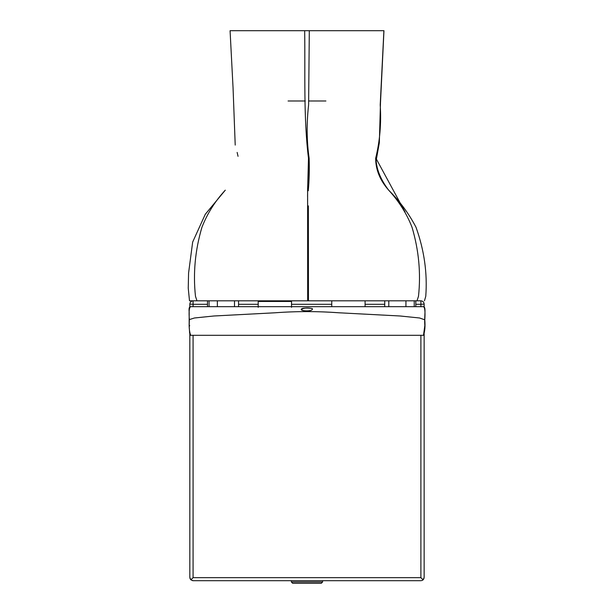 <?xml version="1.0" encoding="UTF-8"?>
<svg xmlns="http://www.w3.org/2000/svg" width="614" height="614" viewBox="0 0 614 614"><rect width="100%" height="100%" fill="white"/><g stroke="black" fill="none" stroke-linecap="round" stroke-linejoin="round"><path stroke-width="0.92" d="M230.073 30.7L304.667 30.7L230.073 30.7L233.059 87.979L235.216 145.088M424.466 300.814L425.771 296.263C427.49 273.215 424.236 250.22 416.008 227.264C408.901 213.634 399.791 201.262 388.67 190.163C380.051 180.409 375.707 169.779 375.653 158.274C379.889 141.097 381.409 123.307 380.212 104.902L383.896 30.7L309.303 30.7L383.965 30.7L380.488 102.684L379.337 142.74L376.136 160.653C376.842 170.278 381.018 180.117 388.67 190.163C398.923 201.262 406.706 213.634 412.032 227.264C418.825 250.22 420.981 273.215 418.495 296.263L416.998 300.814L189.503 300.814L193.08 300.814L193.08 304.298L189.826 304.068C190.033 302.111 191.115 301.021 193.08 300.814C191.107 301.006 190.025 302.088 189.826 304.068L189.826 307.077M308.312 190.724L308.312 190.163C309.218 180.409 309.494 169.779 309.134 158.274C306.693 141.097 306.516 123.307 308.612 104.902L309.303 30.7L304.667 30.7C305.327 73.058 303.408 117.205 308.489 158.274L307.606 190.163L307.668 300.814M189.503 300.814L188.245 288.166L188.575 273.084L192.658 242.077L205.299 214.248L225.3 190.163C215.046 201.262 207.263 213.634 201.937 227.264C195.145 250.22 192.988 273.215 195.475 296.263L196.971 300.814L193.08 300.814M237.142 152.425L238.048 156.317M325.911 100.995L308.704 100.995M305.265 100.995L288.066 100.995M308.366 205.89L308.451 300.814M424.144 307.046L424.144 304.068C423.944 302.088 422.862 301.006 420.889 300.814C422.854 301.021 423.936 302.111 424.144 304.068L420.889 304.298L420.889 300.814L416.998 300.814M189.826 333.648L189.826 577.444L190.862 579.823L193.08 577.667L193.08 335.313M420.889 335.313L420.889 577.667L423.107 579.823L424.144 577.444L424.144 333.755M424.051 578.219L423.33 579.593M192.474 580.637L190.632 579.585M190.624 579.578L189.933 578.273M423.107 579.823L421.603 580.614M421.787 580.568L422.854 580.038M420.889 580.698L193.08 580.698L190.862 579.823M291.366 581.995L292.663 583.3L321.306 583.3L322.603 581.995L291.366 581.995L291.366 580.698M189.204 325.029L189.358 319.602L194.408 317.991L213.856 315.995L275.149 312.779C296.37 311.214 317.607 311.214 338.844 312.779L400.136 315.995L419.585 317.991L424.788 319.817L424.834 325.52L424.788 319.817L419.585 317.991L400.136 315.995L338.844 312.779C317.576 311.214 296.347 311.214 275.149 312.779L213.856 315.995L194.408 317.991L189.358 319.602L189.204 325.029L189.711 325.888M423.514 306.678C426.331 306.9 424.12 316.041 424.834 325.52L423.491 335.313C424.888 331.491 425.325 326.326 424.788 319.817C425.325 311.828 424.896 307.445 423.491 306.678L190.662 306.678C189.173 307.43 188.744 311.735 189.358 319.602C188.82 326.195 189.258 331.437 190.662 335.313L191.046 335.313M423.491 335.313L190.662 335.313M301.244 309.379C303.961 312.303 313.808 310.891 312.28 308.589C307.599 307.606 303.922 307.867 301.244 309.379C301.228 307.675 309.118 307.913 312.296 308.589C313.877 311.659 300.545 311.329 301.244 309.379M190.662 306.678L191.046 306.678M291.535 307.322L291.535 301.466L258.202 301.466L258.202 307.322M193.08 306.678L193.08 304.298L207.486 304.298M238.554 304.298L258.202 304.298M291.535 304.298L331.76 304.298M365.084 304.298L384.732 304.298M415.808 304.298L420.889 304.298L420.889 306.678M193.08 577.667L420.889 577.667M217.356 300.814L217.356 306.678M234.494 300.814L234.494 306.678M405.931 300.814L405.931 306.678M388.792 300.814L388.792 306.678M307.606 201.783L307.591 198.997M307.583 196.741L307.583 194.362M307.591 192.09L307.606 190.271M307.622 189.066L307.652 187.83M307.975 182.12L308.88 166.509L308.497 158.374M376.182 158.727L405.125 212.091M322.603 581.995L322.603 580.698M190.493 306.678C189.204 306.724 188.774 308.566 189.189 312.196L189.158 325.988L189.626 332.965L190.493 335.313M207.486 300.814L207.486 306.678M209.059 300.814L209.059 306.678M238.554 300.814L238.554 306.678M415.808 300.814L415.808 306.678M414.227 300.814L414.227 306.678M384.732 300.814L384.732 306.678M331.76 306.678L331.76 300.814M365.084 306.678L365.084 300.814"/></g></svg>

